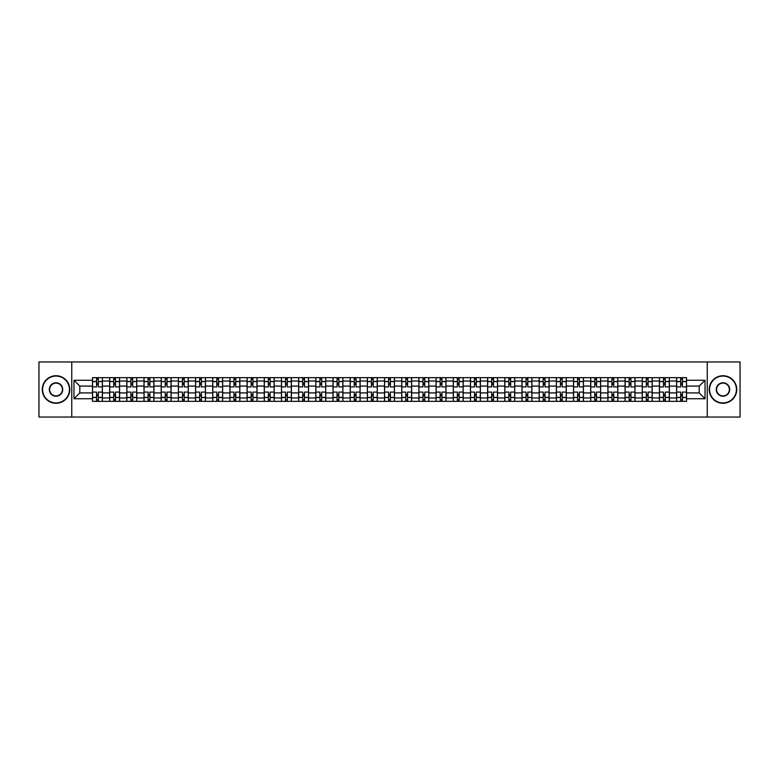 <?xml version="1.0" encoding="UTF-8"?>
<svg xmlns="http://www.w3.org/2000/svg" width="779" height="779" viewBox="0 0 779 779"><rect width="100%" height="100%" fill="white"/><g stroke="black" fill="none" stroke-linecap="round" stroke-linejoin="round"><path stroke-width="1.17" d="M707.235 417.038L740.05 417.038L740.05 361.962L38.95 361.962L38.95 417.038L707.235 417.038L707.235 361.962M109.654 401.341L109.654 381.019L102.39 381.019L102.39 401.341M102.39 381.019L102.39 377.659M109.654 381.019L109.654 377.659M119.567 377.659L119.567 401.341M126.831 401.341L126.831 377.659M136.744 377.659L136.744 401.341M144.018 401.341L144.018 377.659M153.93 377.659L153.93 401.341M161.195 401.341L161.195 377.659M171.107 377.659L171.107 401.341M178.381 401.341L178.381 377.659M188.284 377.659L188.284 401.341M195.558 401.341L195.558 377.659M205.471 377.659L205.471 401.341M212.735 401.341L212.735 377.659M222.648 377.659L222.648 401.341M229.922 401.341L229.922 377.659M239.835 377.659L239.835 401.341M247.099 401.341L247.099 377.659M257.012 377.659L257.012 401.341M264.276 401.341L264.276 377.659M274.189 377.659L274.189 401.341M281.462 401.341L281.462 377.659M291.375 377.659L291.375 401.341M298.639 401.341L298.639 377.659M308.552 377.659L308.552 401.341M315.826 401.341L315.826 377.659M325.729 377.659L325.729 401.341M333.003 401.341L333.003 377.659M342.916 377.659L342.916 401.341M350.18 401.341L350.18 377.659M360.093 377.659L360.093 401.341M367.367 401.341L367.367 377.659M377.279 377.659L377.279 401.341M384.544 401.341L384.544 377.659M394.456 377.659L394.456 401.341M401.721 401.341L401.721 377.659M411.633 377.659L411.633 401.341M418.907 401.341L418.907 377.659M428.82 377.659L428.82 401.341M436.084 401.341L436.084 377.659M445.997 377.659L445.997 401.341M453.271 401.341L453.271 377.659M463.174 377.659L463.174 401.341M470.448 401.341L470.448 377.659M480.361 377.659L480.361 401.341M487.625 401.341L487.625 377.659M497.538 377.659L497.538 401.341M504.811 401.341L504.811 377.659M514.724 377.659L514.724 401.341M521.988 401.341L521.988 377.659M531.901 377.659L531.901 401.341M539.165 401.341L539.165 377.659M549.078 377.659L549.078 401.341M556.352 401.341L556.352 377.659M566.265 377.659L566.265 401.341M573.529 401.341L573.529 377.659M583.442 377.659L583.442 401.341M590.716 401.341L590.716 377.659M600.619 377.659L600.619 401.341M607.893 401.341L607.893 377.659M617.805 377.659L617.805 401.341M625.07 401.341L625.07 377.659M634.982 377.659L634.982 401.341M642.256 401.341L642.256 377.659M652.169 377.659L652.169 401.341M659.433 401.341L659.433 377.659M669.346 377.659L669.346 401.341M676.61 401.341L676.61 377.659M676.61 392.918L669.346 392.918M659.433 392.918L652.169 392.918M642.256 392.918L634.982 392.918M625.07 392.918L617.805 392.918M607.893 392.918L600.619 392.918M590.716 392.918L583.442 392.918M573.529 392.918L566.265 392.918M556.352 392.918L549.078 392.918M539.165 392.918L531.901 392.918M521.988 392.918L514.724 392.918M504.811 392.918L497.538 392.918M487.625 392.918L480.361 392.918M470.448 392.918L463.174 392.918M453.271 392.918L445.997 392.918M436.084 392.918L428.82 392.918M418.907 392.918L411.633 392.918M401.721 392.918L394.456 392.918M384.544 392.918L377.279 392.918M367.367 392.918L360.093 392.918M350.18 392.918L342.916 392.918M333.003 392.918L325.729 392.918M315.826 392.918L308.552 392.918M298.639 392.918L291.375 392.918M281.462 392.918L274.189 392.918M264.276 392.918L257.012 392.918M247.099 392.918L239.835 392.918M229.922 392.918L222.648 392.918M212.735 392.918L205.471 392.918M195.558 392.918L188.284 392.918M178.381 392.918L171.107 392.918M161.195 392.918L153.93 392.918M144.018 392.918L136.744 392.918M126.831 392.918L119.567 392.918M109.654 392.918L102.39 392.918M676.61 386.082L669.346 386.082M659.433 386.082L652.169 386.082M642.256 386.082L634.982 386.082M625.07 386.082L617.805 386.082M607.893 386.082L600.619 386.082M590.716 386.082L583.442 386.082M573.529 386.082L566.265 386.082M556.352 386.082L549.078 386.082M539.165 386.082L531.901 386.082M521.988 386.082L514.724 386.082M504.811 386.082L497.538 386.082M487.625 386.082L480.361 386.082M470.448 386.082L463.174 386.082M453.271 386.082L445.997 386.082M436.084 386.082L428.82 386.082M418.907 386.082L411.633 386.082M401.721 386.082L394.456 386.082M384.544 386.082L377.279 386.082M367.367 386.082L360.093 386.082M350.18 386.082L342.916 386.082M333.003 386.082L325.729 386.082M315.826 386.082L308.552 386.082M298.639 386.082L291.375 386.082M281.462 386.082L274.189 386.082M264.276 386.082L257.012 386.082M247.099 386.082L239.835 386.082M229.922 386.082L222.648 386.082M212.735 386.082L205.471 386.082M195.558 386.082L188.284 386.082M178.381 386.082L171.107 386.082M161.195 386.082L153.93 386.082M144.018 386.082L136.744 386.082M126.831 386.082L119.567 386.082M109.654 386.082L102.39 386.082M79.809 392.918L92.477 392.918L92.477 386.082L79.809 386.082L79.809 392.918L73.976 398.751L73.976 380.249L92.477 380.249L92.477 386.082M686.523 386.082L686.523 392.918L699.191 392.918L699.191 386.082L686.523 386.082L686.523 377.659L92.477 377.659L92.477 380.249M686.523 380.249L705.024 380.249L705.024 398.751L686.523 398.751L686.523 392.918M92.477 392.918L92.477 401.341L686.523 401.341L686.523 398.751M92.477 398.751L73.976 398.751M71.765 417.038L71.765 361.962M98.31 399.685L96.547 399.685M96.547 379.315L98.31 379.315M115.496 399.685L113.734 399.685M113.734 379.315L115.496 379.315M132.673 399.685L130.911 399.685M130.911 379.315L132.673 379.315M149.85 399.685L148.088 399.685M148.088 379.315L149.85 379.315M167.037 399.685L165.275 399.685M165.275 379.315L167.037 379.315M184.214 399.685L182.452 399.685M182.452 379.315L184.214 379.315M201.391 399.685L199.628 399.685M199.628 379.315L201.391 379.315M218.578 399.685L216.815 399.685M216.815 379.315L218.578 379.315M235.755 399.685L233.992 399.685M233.992 379.315L235.755 379.315M252.932 399.685L251.179 399.685M251.179 379.315L252.932 379.315M270.118 399.685L268.356 399.685M268.356 379.315L270.118 379.315M287.295 399.685L285.533 399.685M285.533 379.315L287.295 379.315M304.482 399.685L302.719 399.685M302.719 379.315L304.482 379.315M321.659 399.685L319.896 399.685M319.896 379.315L321.659 379.315M338.836 399.685L337.073 399.685M337.073 379.315L338.836 379.315M356.022 399.685L354.26 399.685M354.26 379.315L356.022 379.315M373.199 399.685L371.437 399.685M371.437 379.315L373.199 379.315M390.376 399.685L388.624 399.685M388.624 379.315L390.376 379.315M407.563 399.685L405.801 399.685M405.801 379.315L407.563 379.315M424.74 399.685L422.978 399.685M422.978 379.315L424.74 379.315M441.927 399.685L440.164 399.685M440.164 379.315L441.927 379.315M459.104 399.685L457.341 399.685M457.341 379.315L459.104 379.315M476.281 399.685L474.518 399.685M474.518 379.315L476.281 379.315M493.467 399.685L491.705 399.685M491.705 379.315L493.467 379.315M510.644 399.685L508.882 399.685M508.882 379.315L510.644 379.315M527.821 399.685L526.068 399.685M526.068 379.315L527.821 379.315M545.008 399.685L543.245 399.685M543.245 379.315L545.008 379.315M562.185 399.685L560.422 399.685M560.422 379.315L562.185 379.315M579.372 399.685L577.609 399.685M577.609 379.315L579.372 379.315M596.548 399.685L594.786 399.685M594.786 379.315L596.548 379.315M613.725 399.685L611.963 399.685M611.963 379.315L613.725 379.315M630.912 399.685L629.15 399.685M629.15 379.315L630.912 379.315M648.089 399.685L646.327 399.685M646.327 379.315L648.089 379.315M665.266 399.685L663.504 399.685M663.504 379.315L665.266 379.315M682.453 399.685L680.69 399.685M680.69 379.315L682.453 379.315M73.976 380.249L79.809 386.082M699.191 392.918L705.024 398.751M699.191 386.082L705.024 380.249M102.331 401.341L102.331 386.91L98.31 386.91L98.31 377.659M96.547 377.659L96.547 386.91L92.526 386.91L92.526 377.659M102.331 386.91L102.331 377.659M92.526 401.341L92.526 392.09L96.547 392.09L96.547 401.341M98.31 401.341L98.31 392.09L102.331 392.09M96.547 384.485L98.31 384.485M92.526 392.09L92.526 386.91M98.31 394.515L96.547 394.515M98.31 399.909L96.547 399.909M96.547 395.946L98.31 395.946M98.31 383.054L96.547 383.054M96.547 379.091L98.31 379.091M119.508 401.341L119.508 386.91L115.496 386.91L115.496 377.659M113.734 377.659L113.734 386.91L109.712 386.91L109.712 377.659M119.508 386.91L119.508 377.659M109.712 401.341L109.712 392.09L113.734 392.09L113.734 401.341M115.496 401.341L115.496 392.09L119.508 392.09M113.734 384.485L115.496 384.485M109.712 392.09L109.712 386.91M115.496 394.515L113.734 394.515M115.496 399.909L113.734 399.909M113.734 395.946L115.496 395.946M115.496 383.054L113.734 383.054M113.734 379.091L115.496 379.091M136.695 401.341L136.695 386.91L132.673 386.91L132.673 377.659M130.911 377.659L130.911 386.91L126.889 386.91L126.889 377.659M136.695 386.91L136.695 377.659M126.889 401.341L126.889 392.09L130.911 392.09L130.911 401.341M132.673 401.341L132.673 392.09L136.695 392.09M130.911 384.485L132.673 384.485M126.889 392.09L126.889 386.91M132.673 394.515L130.911 394.515M132.673 399.909L130.911 399.909M130.911 395.946L132.673 395.946M132.673 383.054L130.911 383.054M130.911 379.091L132.673 379.091M153.872 401.341L153.872 386.91L149.85 386.91L149.85 377.659M148.088 377.659L148.088 386.91L144.066 386.91L144.066 377.659M153.872 386.91L153.872 377.659M144.066 401.341L144.066 392.09L148.088 392.09L148.088 401.341M149.85 401.341L149.85 392.09L153.872 392.09M148.088 384.485L149.85 384.485M144.066 392.09L144.066 386.91M149.85 394.515L148.088 394.515M149.85 399.909L148.088 399.909M148.088 395.946L149.85 395.946M149.85 383.054L148.088 383.054M148.088 379.091L149.85 379.091M171.049 401.341L171.049 386.91L167.037 386.91L167.037 377.659M165.275 377.659L165.275 386.91L161.253 386.91L161.253 377.659M171.049 386.91L171.049 377.659M161.253 401.341L161.253 392.09L165.275 392.09L165.275 401.341M167.037 401.341L167.037 392.09L171.049 392.09M165.275 384.485L167.037 384.485M161.253 392.09L161.253 386.91M167.037 394.515L165.275 394.515M167.037 399.909L165.275 399.909M165.275 395.946L167.037 395.946M167.037 383.054L165.275 383.054M165.275 379.091L167.037 379.091M188.236 401.341L188.236 386.91L184.214 386.91L184.214 377.659M182.452 377.659L182.452 386.91L178.43 386.91L178.43 377.659M188.236 386.91L188.236 377.659M178.43 401.341L178.43 392.09L182.452 392.09L182.452 401.341M184.214 401.341L184.214 392.09L188.236 392.09M182.452 384.485L184.214 384.485M178.43 392.09L178.43 386.91M184.214 394.515L182.452 394.515M184.214 399.909L182.452 399.909M182.452 395.946L184.214 395.946M184.214 383.054L182.452 383.054M182.452 379.091L184.214 379.091M56.02 402.938A13.438 13.438 0 0 0 69.458 389.5A13.438 13.438 0 0 0 56.02 376.062A13.438 13.438 0 0 0 42.582 389.5A13.438 13.438 0 0 0 56.02 402.938M56.02 375.731A13.769 13.769 0 0 1 69.789 389.5A13.769 13.769 0 0 1 56.02 403.269A13.769 13.769 0 0 1 42.251 389.5A13.769 13.769 0 0 1 56.02 375.731M56.02 396.219A6.719 6.719 0 0 1 49.301 389.5A6.719 6.719 0 0 1 56.02 382.781A6.719 6.719 0 0 1 62.739 389.5A6.719 6.719 0 0 1 56.02 396.219M56.02 383.112A6.388 6.388 0 0 0 49.632 389.5A6.388 6.388 0 0 0 56.02 395.888A6.388 6.388 0 0 0 62.408 389.5A6.388 6.388 0 0 0 56.02 383.112M722.98 402.938A13.438 13.438 0 0 0 736.418 389.5A13.438 13.438 0 0 0 722.98 376.062A13.438 13.438 0 0 0 709.542 389.5A13.438 13.438 0 0 0 722.98 402.938M722.98 375.731A13.769 13.769 0 0 1 736.749 389.5A13.769 13.769 0 0 1 722.98 403.269A13.769 13.769 0 0 1 709.211 389.5A13.769 13.769 0 0 1 722.98 375.731M722.98 396.219A6.719 6.719 0 0 1 716.261 389.5A6.719 6.719 0 0 1 722.98 382.781A6.719 6.719 0 0 1 729.699 389.5A6.719 6.719 0 0 1 722.98 396.219M722.98 383.112A6.388 6.388 0 0 0 716.592 389.5A6.388 6.388 0 0 0 722.98 395.888A6.388 6.388 0 0 0 729.368 389.5A6.388 6.388 0 0 0 722.98 383.112M205.413 401.341L205.413 386.91L201.391 386.91L201.391 377.659M199.628 377.659L199.628 386.91L195.617 386.91L195.617 377.659M205.413 386.91L205.413 377.659M195.617 401.341L195.617 392.09L199.628 392.09L199.628 401.341M201.391 401.341L201.391 392.09L205.413 392.09M199.628 384.485L201.391 384.485M195.617 392.09L195.617 386.91M201.391 394.515L199.628 394.515M201.391 399.909L199.628 399.909M199.628 395.946L201.391 395.946M201.391 383.054L199.628 383.054M199.628 379.091L201.391 379.091M222.599 401.341L222.599 386.91L218.578 386.91L218.578 377.659M216.815 377.659L216.815 386.91L212.794 386.91L212.794 377.659M222.599 386.91L222.599 377.659M212.794 401.341L212.794 392.09L216.815 392.09L216.815 401.341M218.578 401.341L218.578 392.09L222.599 392.09M216.815 384.485L218.578 384.485M212.794 392.09L212.794 386.91M218.578 394.515L216.815 394.515M218.578 399.909L216.815 399.909M216.815 395.946L218.578 395.946M218.578 383.054L216.815 383.054M216.815 379.091L218.578 379.091M239.776 401.341L239.776 386.91L235.755 386.91L235.755 377.659M233.992 377.659L233.992 386.91L229.971 386.91L229.971 377.659M239.776 386.91L239.776 377.659M229.971 401.341L229.971 392.09L233.992 392.09L233.992 401.341M235.755 401.341L235.755 392.09L239.776 392.09M233.992 384.485L235.755 384.485M229.971 392.09L229.971 386.91M235.755 394.515L233.992 394.515M235.755 399.909L233.992 399.909M233.992 395.946L235.755 395.946M235.755 383.054L233.992 383.054M233.992 379.091L235.755 379.091M256.953 401.341L256.953 386.91L252.932 386.91L252.932 377.659M251.179 377.659L251.179 386.91L247.157 386.91L247.157 377.659M256.953 386.91L256.953 377.659M247.157 401.341L247.157 392.09L251.179 392.09L251.179 401.341M252.932 401.341L252.932 392.09L256.953 392.09M251.179 384.485L252.932 384.485M247.157 392.09L247.157 386.91M252.932 394.515L251.179 394.515M252.932 399.909L251.179 399.909M251.179 395.946L252.932 395.946M252.932 383.054L251.179 383.054M251.179 379.091L252.932 379.091M274.14 401.341L274.14 386.91L270.118 386.91L270.118 377.659M268.356 377.659L268.356 386.91L264.334 386.91L264.334 377.659M274.14 386.91L274.14 377.659M264.334 401.341L264.334 392.09L268.356 392.09L268.356 401.341M270.118 401.341L270.118 392.09L274.14 392.09M268.356 384.485L270.118 384.485M264.334 392.09L264.334 386.91M270.118 394.515L268.356 394.515M270.118 399.909L268.356 399.909M268.356 395.946L270.118 395.946M270.118 383.054L268.356 383.054M268.356 379.091L270.118 379.091M291.317 401.341L291.317 386.91L287.295 386.91L287.295 377.659M285.533 377.659L285.533 386.91L281.511 386.91L281.511 377.659M291.317 386.91L291.317 377.659M281.511 401.341L281.511 392.09L285.533 392.09L285.533 401.341M287.295 401.341L287.295 392.09L291.317 392.09M285.533 384.485L287.295 384.485M281.511 392.09L281.511 386.91M287.295 394.515L285.533 394.515M287.295 399.909L285.533 399.909M285.533 395.946L287.295 395.946M287.295 383.054L285.533 383.054M285.533 379.091L287.295 379.091M308.494 401.341L308.494 386.91L304.482 386.91L304.482 377.659M302.719 377.659L302.719 386.91L298.698 386.91L298.698 377.659M308.494 386.91L308.494 377.659M298.698 401.341L298.698 392.09L302.719 392.09L302.719 401.341M304.482 401.341L304.482 392.09L308.494 392.09M302.719 384.485L304.482 384.485M298.698 392.09L298.698 386.91M304.482 394.515L302.719 394.515M304.482 399.909L302.719 399.909M302.719 395.946L304.482 395.946M304.482 383.054L302.719 383.054M302.719 379.091L304.482 379.091M325.68 401.341L325.68 386.91L321.659 386.91L321.659 377.659M319.896 377.659L319.896 386.91L315.875 386.91L315.875 377.659M325.68 386.91L325.68 377.659M315.875 401.341L315.875 392.09L319.896 392.09L319.896 401.341M321.659 401.341L321.659 392.09L325.68 392.09M319.896 384.485L321.659 384.485M315.875 392.09L315.875 386.91M321.659 394.515L319.896 394.515M321.659 399.909L319.896 399.909M319.896 395.946L321.659 395.946M321.659 383.054L319.896 383.054M319.896 379.091L321.659 379.091M342.857 401.341L342.857 386.91L338.836 386.91L338.836 377.659M337.073 377.659L337.073 386.91L333.061 386.91L333.061 377.659M342.857 386.91L342.857 377.659M333.061 401.341L333.061 392.09L337.073 392.09L337.073 401.341M338.836 401.341L338.836 392.09L342.857 392.09M337.073 384.485L338.836 384.485M333.061 392.09L333.061 386.91M338.836 394.515L337.073 394.515M338.836 399.909L337.073 399.909M337.073 395.946L338.836 395.946M338.836 383.054L337.073 383.054M337.073 379.091L338.836 379.091M360.044 401.341L360.044 386.91L356.022 386.91L356.022 377.659M354.26 377.659L354.26 386.91L350.238 386.91L350.238 377.659M360.044 386.91L360.044 377.659M350.238 401.341L350.238 392.09L354.26 392.09L354.26 401.341M356.022 401.341L356.022 392.09L360.044 392.09M354.26 384.485L356.022 384.485M350.238 392.09L350.238 386.91M356.022 394.515L354.26 394.515M356.022 399.909L354.26 399.909M354.26 395.946L356.022 395.946M356.022 383.054L354.26 383.054M354.26 379.091L356.022 379.091M377.221 401.341L377.221 386.91L373.199 386.91L373.199 377.659M371.437 377.659L371.437 386.91L367.415 386.91L367.415 377.659M377.221 386.91L377.221 377.659M367.415 401.341L367.415 392.09L371.437 392.09L371.437 401.341M373.199 401.341L373.199 392.09L377.221 392.09M371.437 384.485L373.199 384.485M367.415 392.09L367.415 386.91M373.199 394.515L371.437 394.515M373.199 399.909L371.437 399.909M371.437 395.946L373.199 395.946M373.199 383.054L371.437 383.054M371.437 379.091L373.199 379.091M394.398 401.341L394.398 386.91L390.376 386.91L390.376 377.659M388.624 377.659L388.624 386.91L384.602 386.91L384.602 377.659M394.398 386.91L394.398 377.659M384.602 401.341L384.602 392.09L388.624 392.09L388.624 401.341M390.376 401.341L390.376 392.09L394.398 392.09M388.624 384.485L390.376 384.485M384.602 392.09L384.602 386.91M390.376 394.515L388.624 394.515M390.376 399.909L388.624 399.909M388.624 395.946L390.376 395.946M390.376 383.054L388.624 383.054M388.624 379.091L390.376 379.091M411.585 401.341L411.585 386.91L407.563 386.91L407.563 377.659M405.801 377.659L405.801 386.91L401.779 386.91L401.779 377.659M411.585 386.91L411.585 377.659M401.779 401.341L401.779 392.09L405.801 392.09L405.801 401.341M407.563 401.341L407.563 392.09L411.585 392.09M405.801 384.485L407.563 384.485M401.779 392.09L401.779 386.91M407.563 394.515L405.801 394.515M407.563 399.909L405.801 399.909M405.801 395.946L407.563 395.946M407.563 383.054L405.801 383.054M405.801 379.091L407.563 379.091M428.762 401.341L428.762 386.91L424.74 386.91L424.74 377.659M422.978 377.659L422.978 386.91L418.956 386.91L418.956 377.659M428.762 386.91L428.762 377.659M418.956 401.341L418.956 392.09L422.978 392.09L422.978 401.341M424.74 401.341L424.74 392.09L428.762 392.09M422.978 384.485L424.74 384.485M418.956 392.09L418.956 386.91M424.74 394.515L422.978 394.515M424.74 399.909L422.978 399.909M422.978 395.946L424.74 395.946M424.74 383.054L422.978 383.054M422.978 379.091L424.74 379.091M445.939 401.341L445.939 386.91L441.927 386.91L441.927 377.659M440.164 377.659L440.164 386.91L436.143 386.91L436.143 377.659M445.939 386.91L445.939 377.659M436.143 401.341L436.143 392.09L440.164 392.09L440.164 401.341M441.927 401.341L441.927 392.09L445.939 392.09M440.164 384.485L441.927 384.485M436.143 392.09L436.143 386.91M441.927 394.515L440.164 394.515M441.927 399.909L440.164 399.909M440.164 395.946L441.927 395.946M441.927 383.054L440.164 383.054M440.164 379.091L441.927 379.091M463.125 401.341L463.125 386.91L459.104 386.91L459.104 377.659M457.341 377.659L457.341 386.91L453.32 386.91L453.32 377.659M463.125 386.91L463.125 377.659M453.32 401.341L453.32 392.09L457.341 392.09L457.341 401.341M459.104 401.341L459.104 392.09L463.125 392.09M457.341 384.485L459.104 384.485M453.32 392.09L453.32 386.91M459.104 394.515L457.341 394.515M459.104 399.909L457.341 399.909M457.341 395.946L459.104 395.946M459.104 383.054L457.341 383.054M457.341 379.091L459.104 379.091M480.302 401.341L480.302 386.91L476.281 386.91L476.281 377.659M474.518 377.659L474.518 386.91L470.506 386.91L470.506 377.659M480.302 386.91L480.302 377.659M470.506 401.341L470.506 392.09L474.518 392.09L474.518 401.341M476.281 401.341L476.281 392.09L480.302 392.09M474.518 384.485L476.281 384.485M470.506 392.09L470.506 386.91M476.281 394.515L474.518 394.515M476.281 399.909L474.518 399.909M474.518 395.946L476.281 395.946M476.281 383.054L474.518 383.054M474.518 379.091L476.281 379.091M497.489 401.341L497.489 386.91L493.467 386.91L493.467 377.659M491.705 377.659L491.705 386.91L487.683 386.91L487.683 377.659M497.489 386.91L497.489 377.659M487.683 401.341L487.683 392.09L491.705 392.09L491.705 401.341M493.467 401.341L493.467 392.09L497.489 392.09M491.705 384.485L493.467 384.485M487.683 392.09L487.683 386.91M493.467 394.515L491.705 394.515M493.467 399.909L491.705 399.909M491.705 395.946L493.467 395.946M493.467 383.054L491.705 383.054M491.705 379.091L493.467 379.091M514.666 401.341L514.666 386.91L510.644 386.91L510.644 377.659M508.882 377.659L508.882 386.91L504.86 386.91L504.86 377.659M514.666 386.91L514.666 377.659M504.86 401.341L504.86 392.09L508.882 392.09L508.882 401.341M510.644 401.341L510.644 392.09L514.666 392.09M508.882 384.485L510.644 384.485M504.86 392.09L504.86 386.91M510.644 394.515L508.882 394.515M510.644 399.909L508.882 399.909M508.882 395.946L510.644 395.946M510.644 383.054L508.882 383.054M508.882 379.091L510.644 379.091M531.843 401.341L531.843 386.91L527.821 386.91L527.821 377.659M526.068 377.659L526.068 386.91L522.047 386.91L522.047 377.659M531.843 386.91L531.843 377.659M522.047 401.341L522.047 392.09L526.068 392.09L526.068 401.341M527.821 401.341L527.821 392.09L531.843 392.09M526.068 384.485L527.821 384.485M522.047 392.09L522.047 386.91M527.821 394.515L526.068 394.515M527.821 399.909L526.068 399.909M526.068 395.946L527.821 395.946M527.821 383.054L526.068 383.054M526.068 379.091L527.821 379.091M549.029 401.341L549.029 386.91L545.008 386.91L545.008 377.659M543.245 377.659L543.245 386.91L539.224 386.91L539.224 377.659M549.029 386.91L549.029 377.659M539.224 401.341L539.224 392.09L543.245 392.09L543.245 401.341M545.008 401.341L545.008 392.09L549.029 392.09M543.245 384.485L545.008 384.485M539.224 392.09L539.224 386.91M545.008 394.515L543.245 394.515M545.008 399.909L543.245 399.909M543.245 395.946L545.008 395.946M545.008 383.054L543.245 383.054M543.245 379.091L545.008 379.091M566.206 401.341L566.206 386.91L562.185 386.91L562.185 377.659M560.422 377.659L560.422 386.91L556.401 386.91L556.401 377.659M566.206 386.91L566.206 377.659M556.401 401.341L556.401 392.09L560.422 392.09L560.422 401.341M562.185 401.341L562.185 392.09L566.206 392.09M560.422 384.485L562.185 384.485M556.401 392.09L556.401 386.91M562.185 394.515L560.422 394.515M562.185 399.909L560.422 399.909M560.422 395.946L562.185 395.946M562.185 383.054L560.422 383.054M560.422 379.091L562.185 379.091M583.383 401.341L583.383 386.91L579.372 386.91L579.372 377.659M577.609 377.659L577.609 386.91L573.587 386.91L573.587 377.659M583.383 386.91L583.383 377.659M573.587 401.341L573.587 392.09L577.609 392.09L577.609 401.341M579.372 401.341L579.372 392.09L583.383 392.09M577.609 384.485L579.372 384.485M573.587 392.09L573.587 386.91M579.372 394.515L577.609 394.515M579.372 399.909L577.609 399.909M577.609 395.946L579.372 395.946M579.372 383.054L577.609 383.054M577.609 379.091L579.372 379.091M600.57 401.341L600.57 386.91L596.548 386.91L596.548 377.659M594.786 377.659L594.786 386.91L590.764 386.91L590.764 377.659M600.57 386.91L600.57 377.659M590.764 401.341L590.764 392.09L594.786 392.09L594.786 401.341M596.548 401.341L596.548 392.09L600.57 392.09M594.786 384.485L596.548 384.485M590.764 392.09L590.764 386.91M596.548 394.515L594.786 394.515M596.548 399.909L594.786 399.909M594.786 395.946L596.548 395.946M596.548 383.054L594.786 383.054M594.786 379.091L596.548 379.091M617.747 401.341L617.747 386.91L613.725 386.91L613.725 377.659M611.963 377.659L611.963 386.91L607.951 386.91L607.951 377.659M617.747 386.91L617.747 377.659M607.951 401.341L607.951 392.09L611.963 392.09L611.963 401.341M613.725 401.341L613.725 392.09L617.747 392.09M611.963 384.485L613.725 384.485M607.951 392.09L607.951 386.91M613.725 394.515L611.963 394.515M613.725 399.909L611.963 399.909M611.963 395.946L613.725 395.946M613.725 383.054L611.963 383.054M611.963 379.091L613.725 379.091M634.934 401.341L634.934 386.91L630.912 386.91L630.912 377.659M629.15 377.659L629.15 386.91L625.128 386.91L625.128 377.659M634.934 386.91L634.934 377.659M625.128 401.341L625.128 392.09L629.15 392.09L629.15 401.341M630.912 401.341L630.912 392.09L634.934 392.09M629.15 384.485L630.912 384.485M625.128 392.09L625.128 386.91M630.912 394.515L629.15 394.515M630.912 399.909L629.15 399.909M629.15 395.946L630.912 395.946M630.912 383.054L629.15 383.054M629.15 379.091L630.912 379.091M652.111 401.341L652.111 386.91L648.089 386.91L648.089 377.659M646.327 377.659L646.327 386.91L642.305 386.91L642.305 377.659M652.111 386.91L652.111 377.659M642.305 401.341L642.305 392.09L646.327 392.09L646.327 401.341M648.089 401.341L648.089 392.09L652.111 392.09M646.327 384.485L648.089 384.485M642.305 392.09L642.305 386.91M648.089 394.515L646.327 394.515M648.089 399.909L646.327 399.909M646.327 395.946L648.089 395.946M648.089 383.054L646.327 383.054M646.327 379.091L648.089 379.091M669.288 401.341L669.288 386.91L665.266 386.91L665.266 377.659M663.504 377.659L663.504 386.91L659.492 386.91L659.492 377.659M669.288 386.91L669.288 377.659M659.492 401.341L659.492 392.09L663.504 392.09L663.504 401.341M665.266 401.341L665.266 392.09L669.288 392.09M663.504 384.485L665.266 384.485M659.492 392.09L659.492 386.91M665.266 394.515L663.504 394.515M665.266 399.909L663.504 399.909M663.504 395.946L665.266 395.946M665.266 383.054L663.504 383.054M663.504 379.091L665.266 379.091M686.474 401.341L686.474 386.91L682.453 386.91L682.453 377.659M680.69 377.659L680.69 386.91L676.669 386.91L676.669 377.659M686.474 386.91L686.474 377.659M676.669 401.341L676.669 392.09L680.69 392.09L680.69 401.341M682.453 401.341L682.453 392.09L686.474 392.09M680.69 384.485L682.453 384.485M676.669 392.09L676.669 386.91M682.453 394.515L680.69 394.515M682.453 399.909L680.69 399.909M680.69 395.946L682.453 395.946M682.453 383.054L680.69 383.054M680.69 379.091L682.453 379.091M659.433 381.019L652.169 381.019M642.256 381.019L634.982 381.019M625.07 381.019L617.805 381.019M607.893 381.019L600.619 381.019M590.716 381.019L583.442 381.019M573.529 381.019L566.265 381.019M556.352 381.019L549.078 381.019M539.165 381.019L531.901 381.019M521.988 381.019L514.724 381.019M504.811 381.019L497.538 381.019M487.625 381.019L480.361 381.019M470.448 381.019L463.174 381.019M453.271 381.019L445.997 381.019M436.084 381.019L428.82 381.019M418.907 381.019L411.633 381.019M401.721 381.019L394.456 381.019M384.544 381.019L377.279 381.019M367.367 381.019L360.093 381.019M350.18 381.019L342.916 381.019M333.003 381.019L325.729 381.019M315.826 381.019L308.552 381.019M298.639 381.019L291.375 381.019M281.462 381.019L274.189 381.019M264.276 381.019L257.012 381.019M247.099 381.019L239.835 381.019M229.922 381.019L222.648 381.019M212.735 381.019L205.471 381.019M195.558 381.019L188.284 381.019M178.381 381.019L171.107 381.019M161.195 381.019L153.93 381.019M144.018 381.019L136.744 381.019M126.831 381.019L119.567 381.019M676.61 381.019L669.346 381.019M659.433 397.981L652.169 397.981M642.256 397.981L634.982 397.981M625.07 397.981L617.805 397.981M607.893 397.981L600.619 397.981M590.716 397.981L583.442 397.981M573.529 397.981L566.265 397.981M556.352 397.981L549.078 397.981M539.165 397.981L531.901 397.981M521.988 397.981L514.724 397.981M504.811 397.981L497.538 397.981M487.625 397.981L480.361 397.981M470.448 397.981L463.174 397.981M453.271 397.981L445.997 397.981M436.084 397.981L428.82 397.981M418.907 397.981L411.633 397.981M401.721 397.981L394.456 397.981M384.544 397.981L377.279 397.981M367.367 397.981L360.093 397.981M350.18 397.981L342.916 397.981M333.003 397.981L325.729 397.981M315.826 397.981L308.552 397.981M298.639 397.981L291.375 397.981M281.462 397.981L274.189 397.981M264.276 397.981L257.012 397.981M247.099 397.981L239.835 397.981M229.922 397.981L222.648 397.981M212.735 397.981L205.471 397.981M195.558 397.981L188.284 397.981M178.381 397.981L171.107 397.981M161.195 397.981L153.93 397.981M144.018 397.981L136.744 397.981M126.831 397.981L119.567 397.981M109.654 397.981L102.39 397.981M676.61 397.981L669.346 397.981M102.331 381.457L98.31 381.457M96.547 381.457L92.526 381.457M96.547 381.603L92.526 381.603M96.547 397.397L92.526 397.397M96.547 397.543L92.526 397.543M102.331 397.543L98.31 397.543M102.331 381.603L98.31 381.603M102.331 397.397L98.31 397.397M119.508 381.457L115.496 381.457M113.734 381.457L109.712 381.457M113.734 381.603L109.712 381.603M113.734 397.397L109.712 397.397M113.734 397.543L109.712 397.543M119.508 397.543L115.496 397.543M119.508 381.603L115.496 381.603M119.508 397.397L115.496 397.397M136.695 381.457L132.673 381.457M130.911 381.457L126.889 381.457M130.911 381.603L126.889 381.603M130.911 397.397L126.889 397.397M130.911 397.543L126.889 397.543M136.695 397.543L132.673 397.543M136.695 381.603L132.673 381.603M136.695 397.397L132.673 397.397M153.872 381.457L149.85 381.457M148.088 381.457L144.066 381.457M148.088 381.603L144.066 381.603M148.088 397.397L144.066 397.397M148.088 397.543L144.066 397.543M153.872 397.543L149.85 397.543M153.872 381.603L149.85 381.603M153.872 397.397L149.85 397.397M171.049 381.457L167.037 381.457M165.275 381.457L161.253 381.457M165.275 381.603L161.253 381.603M165.275 397.397L161.253 397.397M165.275 397.543L161.253 397.543M171.049 397.543L167.037 397.543M171.049 381.603L167.037 381.603M171.049 397.397L167.037 397.397M188.236 381.457L184.214 381.457M182.452 381.457L178.43 381.457M182.452 381.603L178.43 381.603M182.452 397.397L178.43 397.397M182.452 397.543L178.43 397.543M188.236 397.543L184.214 397.543M188.236 381.603L184.214 381.603M188.236 397.397L184.214 397.397M205.413 381.457L201.391 381.457M199.628 381.457L195.617 381.457M199.628 381.603L195.617 381.603M199.628 397.397L195.617 397.397M199.628 397.543L195.617 397.543M205.413 397.543L201.391 397.543M205.413 381.603L201.391 381.603M205.413 397.397L201.391 397.397M222.599 381.457L218.578 381.457M216.815 381.457L212.794 381.457M216.815 381.603L212.794 381.603M216.815 397.397L212.794 397.397M216.815 397.543L212.794 397.543M222.599 397.543L218.578 397.543M222.599 381.603L218.578 381.603M222.599 397.397L218.578 397.397M239.776 381.457L235.755 381.457M233.992 381.457L229.971 381.457M233.992 381.603L229.971 381.603M233.992 397.397L229.971 397.397M233.992 397.543L229.971 397.543M239.776 397.543L235.755 397.543M239.776 381.603L235.755 381.603M239.776 397.397L235.755 397.397M256.953 381.457L252.932 381.457M251.179 381.457L247.157 381.457M251.179 381.603L247.157 381.603M251.179 397.397L247.157 397.397M251.179 397.543L247.157 397.543M256.953 397.543L252.932 397.543M256.953 381.603L252.932 381.603M256.953 397.397L252.932 397.397M274.14 381.457L270.118 381.457M268.356 381.457L264.334 381.457M268.356 381.603L264.334 381.603M268.356 397.397L264.334 397.397M268.356 397.543L264.334 397.543M274.14 397.543L270.118 397.543M274.14 381.603L270.118 381.603M274.14 397.397L270.118 397.397M291.317 381.457L287.295 381.457M285.533 381.457L281.511 381.457M285.533 381.603L281.511 381.603M285.533 397.397L281.511 397.397M285.533 397.543L281.511 397.543M291.317 397.543L287.295 397.543M291.317 381.603L287.295 381.603M291.317 397.397L287.295 397.397M308.494 381.457L304.482 381.457M302.719 381.457L298.698 381.457M302.719 381.603L298.698 381.603M302.719 397.397L298.698 397.397M302.719 397.543L298.698 397.543M308.494 397.543L304.482 397.543M308.494 381.603L304.482 381.603M308.494 397.397L304.482 397.397M325.68 381.457L321.659 381.457M319.896 381.457L315.875 381.457M319.896 381.603L315.875 381.603M319.896 397.397L315.875 397.397M319.896 397.543L315.875 397.543M325.68 397.543L321.659 397.543M325.68 381.603L321.659 381.603M325.68 397.397L321.659 397.397M342.857 381.457L338.836 381.457M337.073 381.457L333.061 381.457M337.073 381.603L333.061 381.603M337.073 397.397L333.061 397.397M337.073 397.543L333.061 397.543M342.857 397.543L338.836 397.543M342.857 381.603L338.836 381.603M342.857 397.397L338.836 397.397M360.044 381.457L356.022 381.457M354.26 381.457L350.238 381.457M354.26 381.603L350.238 381.603M354.26 397.397L350.238 397.397M354.26 397.543L350.238 397.543M360.044 397.543L356.022 397.543M360.044 381.603L356.022 381.603M360.044 397.397L356.022 397.397M377.221 381.457L373.199 381.457M371.437 381.457L367.415 381.457M371.437 381.603L367.415 381.603M371.437 397.397L367.415 397.397M371.437 397.543L367.415 397.543M377.221 397.543L373.199 397.543M377.221 381.603L373.199 381.603M377.221 397.397L373.199 397.397M394.398 381.457L390.376 381.457M388.624 381.457L384.602 381.457M388.624 381.603L384.602 381.603M388.624 397.397L384.602 397.397M388.624 397.543L384.602 397.543M394.398 397.543L390.376 397.543M394.398 381.603L390.376 381.603M394.398 397.397L390.376 397.397M411.585 381.457L407.563 381.457M405.801 381.457L401.779 381.457M405.801 381.603L401.779 381.603M405.801 397.397L401.779 397.397M405.801 397.543L401.779 397.543M411.585 397.543L407.563 397.543M411.585 381.603L407.563 381.603M411.585 397.397L407.563 397.397M428.762 381.457L424.74 381.457M422.978 381.457L418.956 381.457M422.978 381.603L418.956 381.603M422.978 397.397L418.956 397.397M422.978 397.543L418.956 397.543M428.762 397.543L424.74 397.543M428.762 381.603L424.74 381.603M428.762 397.397L424.74 397.397M445.939 381.457L441.927 381.457M440.164 381.457L436.143 381.457M440.164 381.603L436.143 381.603M440.164 397.397L436.143 397.397M440.164 397.543L436.143 397.543M445.939 397.543L441.927 397.543M445.939 381.603L441.927 381.603M445.939 397.397L441.927 397.397M463.125 381.457L459.104 381.457M457.341 381.457L453.32 381.457M457.341 381.603L453.32 381.603M457.341 397.397L453.32 397.397M457.341 397.543L453.32 397.543M463.125 397.543L459.104 397.543M463.125 381.603L459.104 381.603M463.125 397.397L459.104 397.397M480.302 381.457L476.281 381.457M474.518 381.457L470.506 381.457M474.518 381.603L470.506 381.603M474.518 397.397L470.506 397.397M474.518 397.543L470.506 397.543M480.302 397.543L476.281 397.543M480.302 381.603L476.281 381.603M480.302 397.397L476.281 397.397M497.489 381.457L493.467 381.457M491.705 381.457L487.683 381.457M491.705 381.603L487.683 381.603M491.705 397.397L487.683 397.397M491.705 397.543L487.683 397.543M497.489 397.543L493.467 397.543M497.489 381.603L493.467 381.603M497.489 397.397L493.467 397.397M514.666 381.457L510.644 381.457M508.882 381.457L504.86 381.457M508.882 381.603L504.86 381.603M508.882 397.397L504.86 397.397M508.882 397.543L504.86 397.543M514.666 397.543L510.644 397.543M514.666 381.603L510.644 381.603M514.666 397.397L510.644 397.397M531.843 381.457L527.821 381.457M526.068 381.457L522.047 381.457M526.068 381.603L522.047 381.603M526.068 397.397L522.047 397.397M526.068 397.543L522.047 397.543M531.843 397.543L527.821 397.543M531.843 381.603L527.821 381.603M531.843 397.397L527.821 397.397M549.029 381.457L545.008 381.457M543.245 381.457L539.224 381.457M543.245 381.603L539.224 381.603M543.245 397.397L539.224 397.397M543.245 397.543L539.224 397.543M549.029 397.543L545.008 397.543M549.029 381.603L545.008 381.603M549.029 397.397L545.008 397.397M566.206 381.457L562.185 381.457M560.422 381.457L556.401 381.457M560.422 381.603L556.401 381.603M560.422 397.397L556.401 397.397M560.422 397.543L556.401 397.543M566.206 397.543L562.185 397.543M566.206 381.603L562.185 381.603M566.206 397.397L562.185 397.397M583.383 381.457L579.372 381.457M577.609 381.457L573.587 381.457M577.609 381.603L573.587 381.603M577.609 397.397L573.587 397.397M577.609 397.543L573.587 397.543M583.383 397.543L579.372 397.543M583.383 381.603L579.372 381.603M583.383 397.397L579.372 397.397M600.57 381.457L596.548 381.457M594.786 381.457L590.764 381.457M594.786 381.603L590.764 381.603M594.786 397.397L590.764 397.397M594.786 397.543L590.764 397.543M600.57 397.543L596.548 397.543M600.57 381.603L596.548 381.603M600.57 397.397L596.548 397.397M617.747 381.457L613.725 381.457M611.963 381.457L607.951 381.457M611.963 381.603L607.951 381.603M611.963 397.397L607.951 397.397M611.963 397.543L607.951 397.543M617.747 397.543L613.725 397.543M617.747 381.603L613.725 381.603M617.747 397.397L613.725 397.397M634.934 381.457L630.912 381.457M629.15 381.457L625.128 381.457M629.15 381.603L625.128 381.603M629.15 397.397L625.128 397.397M629.15 397.543L625.128 397.543M634.934 397.543L630.912 397.543M634.934 381.603L630.912 381.603M634.934 397.397L630.912 397.397M652.111 381.457L648.089 381.457M646.327 381.457L642.305 381.457M646.327 381.603L642.305 381.603M646.327 397.397L642.305 397.397M646.327 397.543L642.305 397.543M652.111 397.543L648.089 397.543M652.111 381.603L648.089 381.603M652.111 397.397L648.089 397.397M669.288 381.457L665.266 381.457M663.504 381.457L659.492 381.457M663.504 381.603L659.492 381.603M663.504 397.397L659.492 397.397M663.504 397.543L659.492 397.543M669.288 397.543L665.266 397.543M669.288 381.603L665.266 381.603M669.288 397.397L665.266 397.397M686.474 381.457L682.453 381.457M680.69 381.457L676.669 381.457M680.69 381.603L676.669 381.603M680.69 397.397L676.669 397.397M680.69 397.543L676.669 397.543M686.474 397.543L682.453 397.543M686.474 381.603L682.453 381.603M686.474 397.397L682.453 397.397"/></g></svg>

